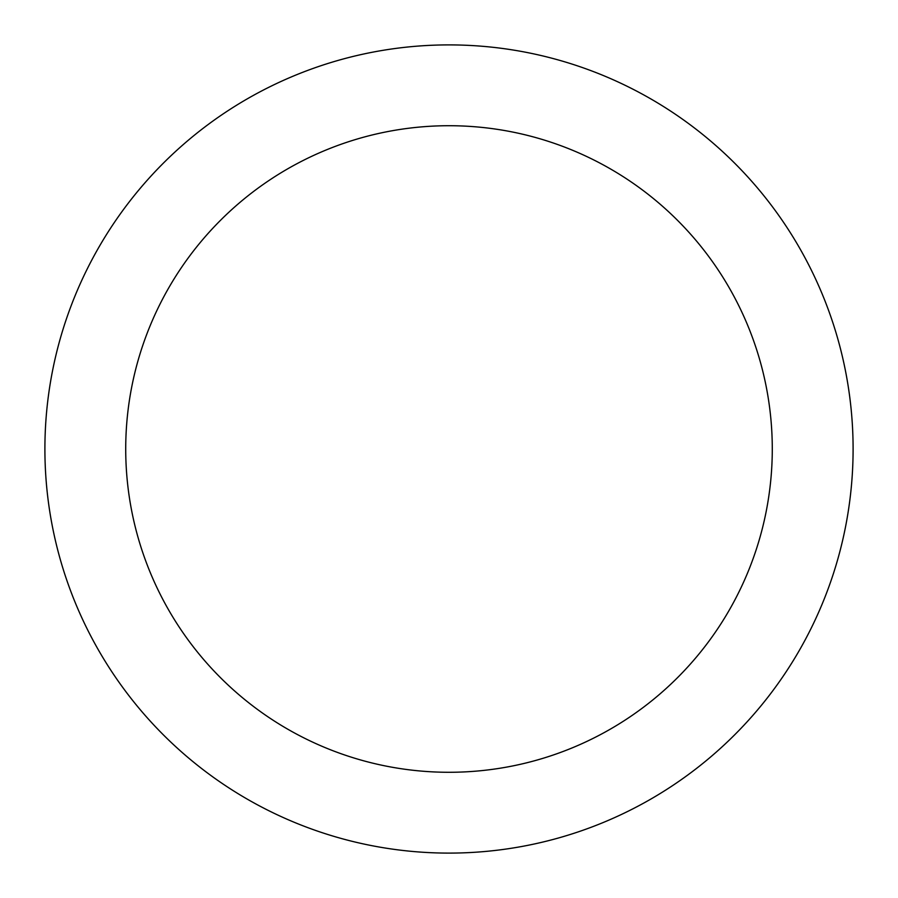 <?xml version="1.0" encoding="UTF-8"?>
<svg xmlns="http://www.w3.org/2000/svg" width="898" height="898" viewBox="0 0 898 898"><rect width="100%" height="100%" fill="white"/><g stroke="black" fill="none" stroke-linecap="round" stroke-linejoin="round"><path stroke-width="1.35" d="M449 44.9A404.1 404.1 0 0 1 853.1 449A404.1 404.1 0 0 1 449 853.1A404.1 404.1 0 0 1 44.9 449A404.1 404.1 0 0 1 449 44.9M449 772.28A323.28 323.28 0 0 1 125.72 449A323.28 323.28 0 0 1 449 125.72A323.28 323.28 0 0 1 772.28 449A323.28 323.28 0 0 1 449 772.28"/></g></svg>

